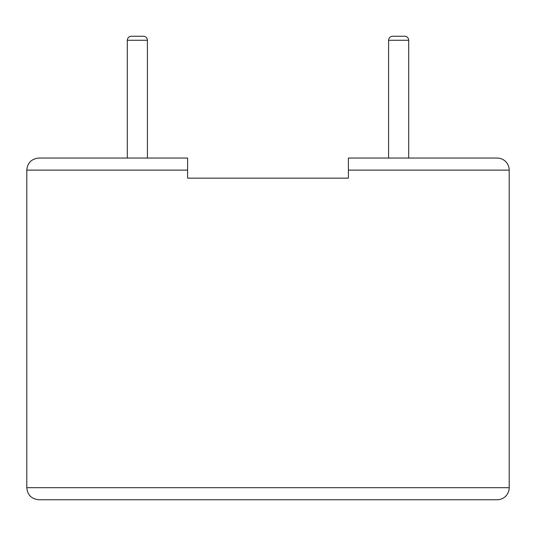 <?xml version="1.0" encoding="UTF-8"?>
<svg xmlns="http://www.w3.org/2000/svg" width="536" height="536" viewBox="0 0 536 536"><rect width="100%" height="100%" fill="white"/><g stroke="black" fill="none" stroke-linecap="round" stroke-linejoin="round"><path stroke-width="0.8" d="M187.6 170.113L187.6 178.153L348.4 178.153L348.4 158.053L497.14 158.053A12.06 12.06 0 0 1 509.2 170.113L509.2 487.693A12.06 12.06 0 0 1 497.14 499.753L38.86 499.753C31.47 498.969 27.45 494.949 26.8 487.693L26.8 170.113C27.45 162.857 31.47 158.837 38.86 158.053L187.6 158.053L187.6 170.113L26.8 170.113M408.7 158.053L408.7 40.267A4.02 4.02 0 0 0 404.68 36.247L392.62 36.247C390.181 36.488 388.841 37.828 388.6 40.267L388.6 158.053M147.4 158.053L147.4 40.267A4.02 4.02 0 0 0 143.38 36.247L131.32 36.247C128.881 36.488 127.541 37.828 127.3 40.267L127.3 158.053M509.2 487.693L26.8 487.693M509.2 170.113L348.4 170.113M408.7 40.267L388.6 40.267M147.4 40.267L127.3 40.267"/></g></svg>
